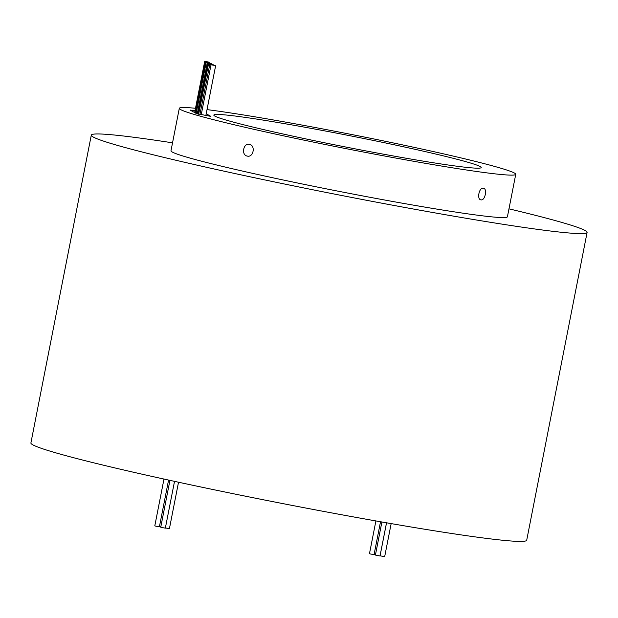 <?xml version="1.0" encoding="UTF-8"?>
<svg xmlns="http://www.w3.org/2000/svg" width="618" height="618" viewBox="0 0 618 618"><rect width="100%" height="100%" fill="white"/><g stroke="black" fill="none" stroke-linecap="round" stroke-linejoin="round"><path stroke-width="0.93" d="M386.52 522.797L380.016 555.961L376.416 555.343L375.412 555.057L381.901 521.986M391.163 523.6L384.682 556.633L381.082 556.015L380.078 555.729L386.544 522.797M380.518 521.746L374.068 554.616L370.468 553.991L369.464 553.713L375.899 520.935M375.481 554.732L374.106 554.431M160.811 526.891L159.436 526.59M178.525 482.225L169.417 528.66L165.385 527.942M174.523 481.36L165.346 528.135L161.746 527.517L160.742 527.231L169.935 480.364M168.567 480.062L159.398 526.783L155.798 526.165L154.794 525.879L163.979 479.058M214.624 65.431L211.024 64.813L214.624 65.431M213.411 64.805L209.811 64.187L213.411 64.805M212.183 64.233L208.583 63.615L212.183 64.233M211.511 63.77L207.903 63.152L211.511 63.77M210.892 63.337L207.285 62.719L210.892 63.337M209.826 62.835L206.227 62.217L209.826 62.835M208.992 62.395L205.392 61.777L208.992 62.395M208.305 61.985L204.705 61.367L208.305 61.985M195.025 110.715L190.081 110.05L196.516 113.612L210.916 116.393L206.196 113.774M481.036 199.869C476.625 199.66 479.043 187.269 483.33 188.196C487.563 188.366 485.138 200.757 481.036 199.869L480.866 199.838M249.487 144.388C255.837 145.446 253.411 157.845 247.192 156.068C240.974 155.025 243.384 142.634 249.487 144.388L249.108 144.326M247.579 156.13L247.192 156.068M272.013 131.526A136.238 5.941 11.1 0 0 409.386 158.795A136.238 5.941 11.1 0 0 481.213 167.548A136.238 5.941 11.1 0 0 423.044 151.109A136.238 5.941 11.1 0 0 285.671 123.839A136.238 5.941 11.1 0 0 213.836 115.087A136.238 5.941 11.1 0 0 272.013 131.526M195.497 108.289A171.425 7.478 11.1 0 0 179.305 108.312A171.425 7.478 11.1 0 0 252.507 129A171.425 7.478 11.1 0 0 425.362 163.314A171.425 7.478 11.1 0 0 515.744 174.322A171.425 7.478 11.1 0 0 442.542 153.635A171.425 7.478 11.1 0 0 207.015 109.618M179.305 108.312L170.977 150.769A171.425 7.478 11.1 0 0 244.18 171.456A171.425 7.478 11.1 0 0 417.026 205.771A171.425 7.478 11.1 0 0 507.417 216.779L515.744 174.322M172.53 142.828A252.631 11.016 11.1 0 0 91.294 135.141A252.631 11.016 11.1 0 0 199.166 165.624A252.631 11.016 11.1 0 0 453.898 216.192A252.631 11.016 11.1 0 0 587.1 232.414A252.631 11.016 11.1 0 0 508.977 208.838M91.294 135.141L30.9 442.951A252.631 11.016 11.1 0 0 138.78 473.442A252.631 11.016 11.1 0 0 393.504 524.002A252.631 11.016 11.1 0 0 526.706 540.225L587.1 232.414M211.024 64.813L201.213 114.793M209.811 64.187L199.931 114.515M208.583 63.615L198.648 114.222M207.903 63.152L197.922 114.044M207.285 62.719L197.25 113.859M206.227 62.217L196.176 113.426M205.392 61.777L195.35 112.97M204.705 61.367L194.655 112.584M215.628 65.717L205.817 115.705"/></g></svg>
